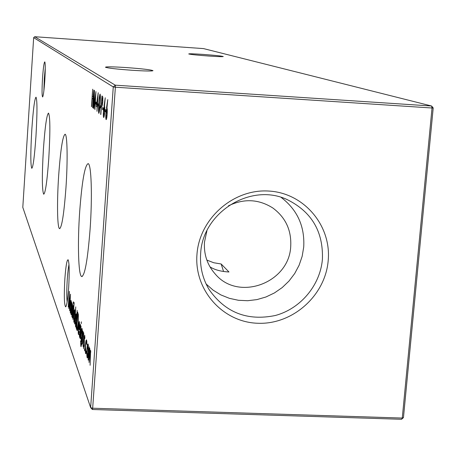 <?xml version="1.0" encoding="UTF-8"?>
<svg xmlns="http://www.w3.org/2000/svg" width="456" height="456" viewBox="0 0 456 456"><rect width="100%" height="100%" fill="white"/><g stroke="black" fill="none" stroke-linecap="round" stroke-linejoin="round"><path stroke-width="0.68" d="M44.785 80.541C44.084 90.356 43.366 95.828 42.63 96.963C41.901 95.982 41.866 89.764 42.522 78.301C43.28 67.727 44.038 62.25 44.802 61.868C45.412 63.612 45.406 69.836 44.785 80.541M45.258 68.183L44.306 78.517L43.884 90.75M68.639 287.992C67.756 299.706 66.747 305.993 65.607 306.848C64.193 304.614 63.948 295.192 64.877 278.587C65.852 265.683 66.952 259.424 68.172 259.812C69.358 263.277 69.511 272.671 68.639 287.992M68.998 264.588C68.309 267.86 67.733 272.711 67.288 279.129C66.667 289.007 66.616 296.634 67.14 302.003M203.017 54.406C214.844 55.284 221.599 55.991 223.263 56.533C222.699 56.812 217.945 56.652 209.002 56.054C197.488 55.204 190.728 54.503 188.727 53.956C188.972 53.637 193.737 53.785 203.017 54.406M126.358 67.573C142.147 68.736 151.027 69.768 152.994 70.674C152.002 71.227 145.059 71.096 132.154 70.275C116.867 69.158 107.964 68.149 105.444 67.243C105.912 66.61 112.883 66.718 126.358 67.573M31.829 129.31C30.523 152.019 30.501 165.021 31.772 168.321C33.128 167.209 34.525 156.568 35.956 136.384C37.278 113.145 37.301 100.075 36.013 97.168C34.61 98.684 33.22 109.4 31.829 129.31M43.417 149.186C41.918 175.195 42.009 190.203 43.691 194.222C45.423 193.173 47.122 181.226 48.786 158.397C50.308 131.664 50.211 116.565 48.507 113.094C46.717 114.69 45.019 126.722 43.417 149.186M58.681 175.372C56.892 201.387 57.239 227.915 59.525 228.621C61.822 227.732 63.96 214.138 65.949 187.843C67.836 160.689 67.334 134.241 65.083 134.224C62.706 135.877 60.574 149.591 58.681 175.372M79.697 211.43C77.486 242.524 78.312 275.133 81.596 276.518C84.793 276.04 87.626 260.285 90.094 229.254C92.454 196.45 91.36 163.892 88.133 163.618C84.816 165.232 82.006 181.169 79.697 211.43M206.853 260.085L213.739 262.741L221.154 263.984L223.571 271.48M221.154 263.984L228.975 271.981C221.006 271.559 214.673 269.849 209.988 266.851M196.975 254.294C193.954 289.959 222.619 322.113 257.549 323.253C292.438 324.911 325.299 295.739 328.189 260.655C331.592 225.606 303.918 192.785 268.595 191.041C233.318 188.767 199.466 218.606 196.975 254.294M200.651 253.553C199.751 266.549 202.549 278.519 209.047 289.463C225.218 312.571 247.306 321.246 275.31 315.501C300.487 308.78 320.129 285.405 322.398 259.464C323.441 231.625 311.625 211.63 286.938 199.483C250.566 182.508 202.487 212.462 200.651 253.553M206.123 283.997L213.02 290.084L220.852 294.907L229.402 298.338L238.431 300.287L247.693 300.715L256.945 299.603L265.933 296.993L274.415 292.952L282.173 287.599L288.99 281.067L294.69 273.543L299.119 265.221L302.157 256.323L303.719 247.084C304.876 226.37 297.34 209.794 281.113 197.368M206.95 230.645L204.476 242.142C203.729 254.533 207.389 265.25 215.46 274.29C238.727 301.786 289.229 282.885 290.717 246.439C291.578 230.291 285.621 217.478 272.842 207.999C258.74 199.078 243.937 198.354 228.427 205.827M84.52 348.914L84.582 350.818L84.52 348.914L84.833 348.925M87.484 344.918L88.128 343.966L88.304 352.625C88.031 356.159 87.694 357.943 87.301 357.966L87.164 357.732C86.788 356.307 86.725 353.457 86.982 349.171L87.484 344.918L88.327 344.953M91.462 106.63L92.665 89.205L92.323 96.478L93.201 97.151L93.85 90.06L92.636 107.627L93.075 98.952L92.197 98.262L91.622 106.641M95.549 103.797L95.674 101.967L96.364 102.514L96.233 104.356L95.549 103.797L96.267 103.843M97.766 105.587L97.897 103.729L98.604 104.293L98.473 106.157L97.766 105.587L98.507 105.638M100.052 107.434L100.183 105.547L100.913 106.128L100.782 108.021L100.052 107.434L100.816 107.479M102.509 109.417L102.64 107.496L103.392 108.095L103.261 110.021L102.509 109.417L103.301 109.463M104.943 111.378L105.079 109.434L105.855 110.05L105.718 112.005L104.943 111.378L105.758 111.429M76.91 330.115L76.448 328.884L77.611 312.035L78.352 314.617L78.25 323.88C77.947 328.223 77.571 330.435 77.138 330.514L76.91 330.115L77.469 330.138M80.467 324.404L80.632 326.952L80.461 327.79L80.33 325.909L80.091 327.265L80.125 334.63L79.606 337.497L79.333 334.818L79.504 333.9L79.68 335.89L79.982 334.328L79.948 326.963L80.467 324.404M80.148 338.751L81.025 326.103L80.319 338.757M82.131 344.041L83.026 331.204L83.009 333.9L83.642 332.515L83.636 340.227L83.032 346.435L83.642 337.377L83.437 333.917L82.861 336.397L82.302 344.046M77.161 310.399L76.106 327.972L76.124 325.498L75.519 326.667L75.405 318.852C75.656 315.575 75.953 313.91 76.294 313.859L76.659 317.729L77.161 310.399M74.123 310.547L74.653 309.573L74.767 317.268C74.522 320.517 74.231 322.17 73.9 322.238L73.684 314.446L74.123 310.547L74.835 310.576M72.27 317.735L73.085 305.811L72.418 317.741M71.119 314.674L71.928 302.858L71.906 305.309L72.453 303.947L72.418 310.946L71.877 316.692L72.276 305.258L71.267 314.68M22.8 207.355L90.641 407.63L113.265 86.954L33.664 37.643L22.8 207.355M71.524 301.826L70.84 313.927L70.857 311.568L70.304 312.73L70.207 305.286C70.446 302.128 70.726 300.51 71.045 300.441L71.375 304.004L71.524 301.826M73.291 301.912L73.342 303.491L73.553 301.923M74.146 302.579L72.897 319.405L73.444 306.734L74.146 302.579M74.59 323.931L75.764 306.888L74.744 323.937M84.696 335.217L84.884 337.867L84.702 338.722L84.559 336.767L84.309 338.152L84.354 345.785L83.813 348.72L83.516 345.922L83.699 344.981L83.887 347.056L84.2 345.46L84.155 337.833L84.696 335.217M82.388 332.219L81.67 344.326L80.866 346.486L80.552 340.883L81.088 345.112C81.373 345.186 81.607 343.813 81.778 340.985L81.829 340.324L81.191 341.527L81.037 333.553C81.305 330.121 81.624 328.405 81.994 328.405L82.559 332.224M81.242 321.953L81.31 323.652L81.242 321.953L81.533 321.964M78.546 332.92L79.144 331.381L79.219 332.424L78.455 334.499C78.136 333.233 78.096 330.6 78.341 326.599L79.247 321.394L79.64 325.208L79.464 329.882L78.455 327.254L78.546 332.92M106.522 107.884L107.753 99.585L106.955 108.066C107.308 108.67 107.377 110.728 107.166 114.245C106.898 117.665 106.561 119.455 106.157 119.614L106.111 119.592C105.758 118.942 105.689 116.833 105.906 113.253L106.761 107.901M104.042 105.957L105.245 97.784L104.464 106.134C104.806 106.721 104.874 108.75 104.663 112.21C104.395 115.579 104.071 117.346 103.683 117.5L103.637 117.483C103.295 116.85 103.227 114.769 103.444 111.253L104.276 105.974M100.668 114.45L101.962 95.92L102.76 96.792L102.805 101.796L102.087 106.231L101.437 106.037L100.85 114.456M98.781 113.339C98.399 111.72 98.416 108.357 98.827 103.244C99.117 98.234 99.539 95.179 100.086 94.079L100.12 94.096C100.514 95.652 100.508 99.032 100.098 104.242C99.79 109.292 99.368 112.33 98.821 113.362L98.878 113.344M96.244 106.305L98.228 92.733L96.974 111.31L97.099 107.006L96.244 106.305L97.538 106.385M93.144 108.055L94.438 90.482L94.175 105.57L95.931 91.565L94.933 109.577L95.492 96.495L93.936 108.733L94.187 95.475L93.144 108.055M88.156 360.109L89.097 346.714L89.091 349.456L89.404 348.031L89.724 348.042L89.912 352.368L90.624 350.35L90.106 365.307L90.408 351.815C90.043 352.266 89.764 354.215 89.575 357.664L89.045 362.474L89.507 349.507C89.165 349.866 88.897 351.661 88.709 354.893L88.344 360.115M86.623 340.125L86.982 344.696L86.383 341.521L85.603 345.483L85.774 352.106L86.389 350.995L86.452 352.226L85.654 353.713C85.266 352.391 85.192 349.564 85.443 345.226C85.728 341.607 86.07 339.823 86.475 339.885L86.623 340.125M68.252 307.013L69.38 291.344L69.055 305.799L70.515 294.188L69.603 310.616L70.138 298.486L68.85 308.615L69.152 295.938L68.252 307.013M115.294 85.181L431.61 106.014L203.536 48.598L34.719 36.719L115.294 85.181L113.265 86.954L115.374 87.21L92.671 408.217L402.272 418.055L432.031 108.004L115.374 87.21L115.294 85.181M433.2 107.964L431.61 106.014L432.031 108.004L433.2 107.964L403.457 417.588L401.559 419.281L92.363 409.494L90.641 407.63L92.671 408.217L92.363 409.494M403.457 417.588L402.272 418.055L401.559 419.281M33.664 37.643L34.719 36.719M71.119 307.743L70.971 301.923L70.327 305.617L70.406 311.305L71.267 307.749M71.341 302.049L71.039 302.037M72.618 305.36L72.333 305.349M73.895 308.587L73.49 308.57M73.918 308.227L73.348 308.199M74.094 322.073L73.798 322.061M74.636 316.943L74.482 310.941L73.809 314.788L73.9 320.579L74.79 316.948M74.869 311.066L74.55 311.055M75.833 326.678L75.519 326.667M76.397 321.514L76.215 315.404L75.531 319.211L75.628 325.179L76.551 321.526M76.614 315.541L76.294 315.529M83.841 334.048L83.505 334.037M81.271 346.503L80.866 346.486M81.516 341.538L81.191 341.527M82.103 336.311L81.909 330.024L81.174 333.986L81.305 339.982L82.274 336.317M82.336 330.172L81.994 330.161M78.797 334.516L78.455 334.499M78.911 326.621L78.341 326.599M79.566 322.808L78.757 322.774M79.162 327.283L78.455 327.254M78.574 325.761L79.429 327.978L79.173 322.996L78.574 325.761M79.589 323.139L79.258 323.127M77.725 328.936L76.448 328.884M77.628 314.104L76.699 327.511L77.241 328.668L78.113 323.526L78.164 316.019L77.628 314.104L78.284 314.133M78.455 316.031L78.164 316.019M77.765 328.69L77.332 328.668L77.765 328.69M106.978 114.199L106.744 109.987L106.083 113.47L106.259 117.637L107.171 114.211M107.274 110.033L106.778 110.004M104.481 112.165L104.259 108.026L103.615 111.463L103.786 115.556L104.669 112.182M102.167 106.088L101.437 106.037M102.355 98.211L102.001 97.949L101.568 104.139L101.99 104.487L102.629 101.671L102.355 98.211L102.908 98.245M102.896 98.006L102.001 97.949M99.995 95.982C99.556 96.826 99.226 99.294 98.992 103.369C98.661 107.359 98.638 110.061 98.918 111.469L99.927 104.099C100.252 100.086 100.274 97.379 99.995 95.982L100.405 96.005M99.385 111.498L98.98 111.475M97.493 107.035L97.099 107.006M96.689 104.72L97.231 105.154L97.772 97.31L96.689 104.72M93.28 98.336L92.197 98.262M89.923 349.49L89.091 349.456M89.724 348.042L89.404 348.031M90.835 351.952L90.482 351.941M89.929 349.632L89.575 349.621M87.558 357.749L87.164 357.732M88.145 352.22L87.917 345.448L87.136 349.587L87.278 356.102L88.333 352.226M88.39 345.614L88.008 345.597M86.896 341.726L86.497 341.709M86.104 353.731L85.654 353.713M78.324 314.395L77.731 314.372M102.115 106.18L101.574 106.145M65.977 306.512L65.607 306.848M59.861 228.627L59.525 228.621M82.251 276.53L81.596 276.518M70.532 311.419L71.011 311.442M70.971 301.923L71.335 301.94M72.276 305.258L72.618 305.269M73.975 320.705L74.402 320.722M74.482 310.941L74.864 310.958M75.707 325.31L76.289 325.333M76.215 315.404L76.608 315.421M84.559 336.767L84.856 336.779M83.887 347.056L84.24 347.073M83.437 333.917L83.836 333.934M81.179 345.112L81.567 345.129M81.493 340.165L82.006 340.182M81.909 330.024L82.325 330.041M80.33 325.909L80.615 325.92M79.709 335.89L80.011 335.901M78.711 333.068L79.122 333.085M79.173 322.996L79.583 323.008M106.744 109.987L107.274 110.021M102.076 104.492L102.532 104.521M98.941 111.481L99.385 111.509M90.408 351.815L90.829 351.832M89.507 349.507L89.923 349.524M87.375 356.267L87.905 356.284M87.917 345.448L88.379 345.466M86.383 341.521L86.879 341.544M85.979 352.3L86.441 352.317"/></g></svg>
